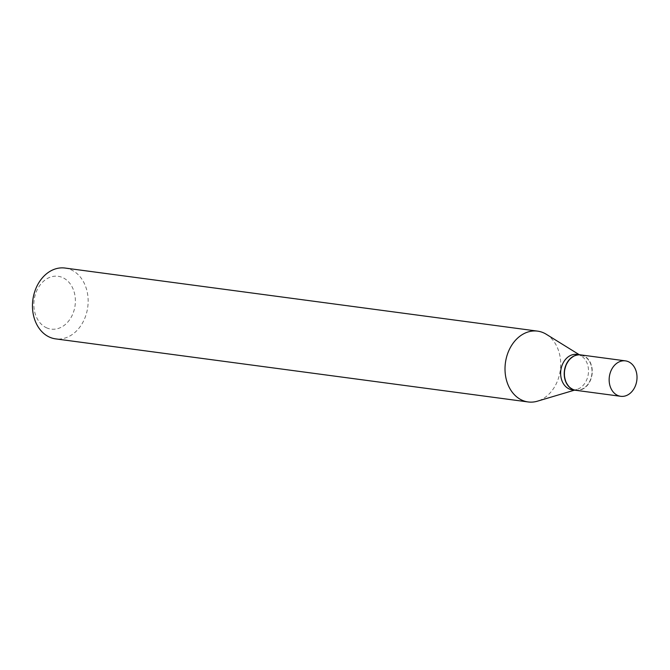 <?xml version="1.0" encoding="UTF-8"?>
<svg xmlns="http://www.w3.org/2000/svg" width="670" height="670" viewBox="0 0 670 670"><rect width="100%" height="100%" fill="white"/><g stroke="black" fill="none" stroke-linecap="round" stroke-linejoin="round"><path stroke-width="0.5" stroke-dasharray="3.35 2.51" d="M580.697 354.891A17.872 13.852 -82.4 0 1 583.453 355.644A17.872 13.852 -82.4 0 1 591.744 376.255A17.872 13.852 -82.4 0 1 575.966 390.334M580.597 354.882A17.872 13.852 -82.4 0 1 583.26 355.619A17.872 13.852 -82.4 0 1 591.568 376.172A17.872 13.852 -82.4 0 1 575.865 390.317M576.945 354.397A17.872 13.852 -82.4 0 1 579.701 355.142A17.872 13.852 -82.4 0 1 581.326 355.979A17.872 13.852 -82.4 0 1 588.31 373.944A17.872 13.852 -82.4 0 1 576.853 389.446A17.872 13.852 -82.4 0 1 572.214 389.831M573.294 389.295A17.571 13.618 -82.4 0 1 565.589 367.286A17.571 13.618 -82.4 0 1 583.361 355.929A17.571 13.618 -82.4 0 1 591.066 377.939A17.571 13.618 -82.4 0 1 573.294 389.295M46.984 327.998A26.649 20.653 -82.4 0 1 35.309 294.624A26.649 20.653 -82.4 0 1 62.26 277.405A26.649 20.653 -82.4 0 1 73.934 310.771A26.649 20.653 -82.4 0 1 46.984 327.998M65.032 268.05A35.719 27.679 -82.4 0 1 70.543 269.549A35.719 27.679 -82.4 0 1 87.117 310.738A35.719 27.679 -82.4 0 1 55.577 338.869M546.335 334.305A35.719 27.679 -82.4 0 1 560.288 370.209A35.719 27.679 -82.4 0 1 537.407 401.188M581.326 355.979L579.265 354.706M576.853 389.446L574.533 390.141"/><path stroke-width="1" d="M617.958 395.56A17.872 13.852 -82.4 0 1 609.667 374.94A17.872 13.852 -82.4 0 1 625.453 360.87A17.872 13.852 -82.4 0 1 628.209 361.616A17.872 13.852 -82.4 0 1 636.5 382.235A17.872 13.852 -82.4 0 1 620.721 396.305A17.872 13.852 -82.4 0 1 617.958 395.56M620.721 396.305L575.966 390.334A17.872 13.852 -82.4 0 1 573.202 389.58A17.872 13.852 -82.4 0 1 564.91 368.969A17.872 13.852 -82.4 0 1 580.697 354.891L625.453 360.87M575.865 390.317A17.872 13.852 -82.4 0 1 575.773 390.309A17.872 13.852 -82.4 0 1 573.018 389.555A17.872 13.852 -82.4 0 1 564.726 368.944A17.872 13.852 -82.4 0 1 580.505 354.866A17.872 13.852 -82.4 0 1 580.597 354.882M575.773 390.309L572.214 389.831A17.872 13.852 -82.4 0 1 569.45 389.077A17.872 13.852 -82.4 0 1 561.159 368.466A17.872 13.852 -82.4 0 1 576.945 354.397L580.505 354.866M574.533 390.141L537.407 401.188A35.719 27.679 -82.4 0 1 528.128 401.95L55.577 338.869A35.719 27.679 -82.4 0 1 50.066 337.37A35.719 27.679 -82.4 0 1 33.5 296.173A35.719 27.679 -82.4 0 1 65.032 268.05L537.583 331.131A35.719 27.679 -82.4 0 1 543.094 332.63A35.719 27.679 -82.4 0 1 546.335 334.305L579.265 354.706M528.128 401.95A35.719 27.679 -82.4 0 1 522.617 400.451A35.719 27.679 -82.4 0 1 506.043 359.262A35.719 27.679 -82.4 0 1 537.583 331.131"/></g></svg>
